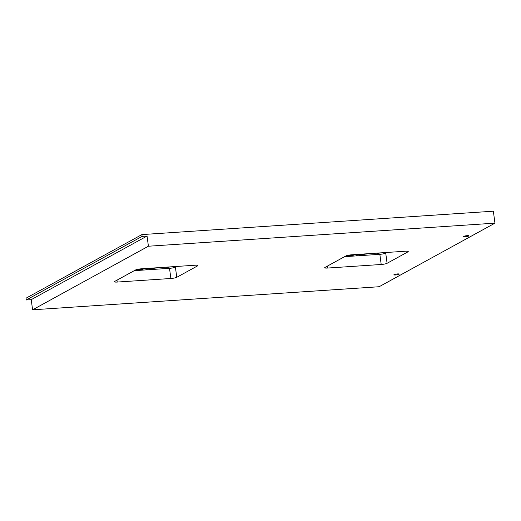 <?xml version="1.0" encoding="UTF-8"?>
<svg xmlns="http://www.w3.org/2000/svg" width="521" height="521" viewBox="0 0 521 521"><rect width="100%" height="100%" fill="white"/><g stroke="black" fill="none" stroke-linecap="round" stroke-linejoin="round"><path stroke-width="0.78" d="M141.875 234.593L493.354 211.194L494.95 223.151L379.125 286.732L32.589 309.806L148.413 246.225L147.052 236.059L142.116 236.391L141.875 234.593L26.05 298.175L26.291 299.972L31.227 299.64L147.052 236.059M494.95 223.151L148.413 246.225M394.065 274.619A2.67 0.43 172.4 0 0 393.883 274.808A2.67 0.43 172.4 0 0 396.071 274.938A2.67 0.43 172.4 0 0 399.001 274.287A2.67 0.43 172.4 0 0 399.184 274.098A2.67 0.43 172.4 0 0 396.995 273.968A2.67 0.43 172.4 0 0 394.065 274.619M381.203 264.486L327.566 268.055A4.585 0.736 172.4 0 1 324.668 267.761A4.585 0.736 172.4 0 1 324.974 267.436L345.833 255.987A4.585 0.736 172.4 0 1 351.714 254.795L405.358 251.226A4.585 0.736 172.4 0 1 408.249 251.526A4.585 0.736 172.4 0 1 407.943 251.851L387.083 263.3A4.585 0.736 172.4 0 1 381.203 264.486L379.848 254.32L344.583 256.671M197.622 265.853L176.762 277.302A4.585 0.736 172.4 0 1 170.881 278.488L117.238 282.063A4.585 0.736 172.4 0 1 114.346 281.763A4.585 0.736 172.4 0 1 114.653 281.438L135.512 269.989A4.585 0.736 172.4 0 1 141.393 268.803L195.03 265.228A4.585 0.736 172.4 0 1 197.928 265.528A4.585 0.736 172.4 0 1 197.622 265.853L197.544 265.293M463.781 236.345A2.67 0.43 172.4 0 0 463.599 236.534A2.67 0.43 172.4 0 0 465.787 236.671A2.67 0.43 172.4 0 0 468.718 236.02A2.67 0.43 172.4 0 0 468.9 235.831A2.67 0.43 172.4 0 0 466.712 235.7A2.67 0.43 172.4 0 0 463.781 236.345M26.291 299.972L142.116 236.391M32.589 309.806L31.227 299.64M386.979 252.451L385.729 253.134A4.585 0.736 -7.6 0 1 379.848 254.32M357.334 254.424L356.097 255.101A29.026 4.65 172.4 0 0 368.653 253.668M376.494 253.147A2.442 0.391 172.4 0 0 378.025 253.278A2.442 0.391 172.4 0 0 380.519 252.88M347.299 255.472A29.026 4.65 172.4 0 0 353.277 255.29L354.514 254.613M353.199 254.697L353.277 255.29M142.871 268.699L142.956 269.292A29.026 4.65 172.4 0 1 136.971 269.481M176.652 266.452L175.408 267.136A4.585 0.736 -7.6 0 1 169.52 268.328L134.262 270.673M147.013 268.426L145.776 269.103A29.026 4.65 172.4 0 0 158.325 267.67M166.173 267.149A2.442 0.391 172.4 0 0 167.703 267.28A2.442 0.391 172.4 0 0 170.198 266.882M144.187 268.615L142.956 269.292M327.312 266.153L327.566 268.055M385.729 253.134L387.083 263.3M407.943 251.851L407.871 251.291M116.984 280.155L117.238 282.063M170.881 278.488L169.52 268.328M175.408 267.136L176.762 277.302"/></g></svg>
